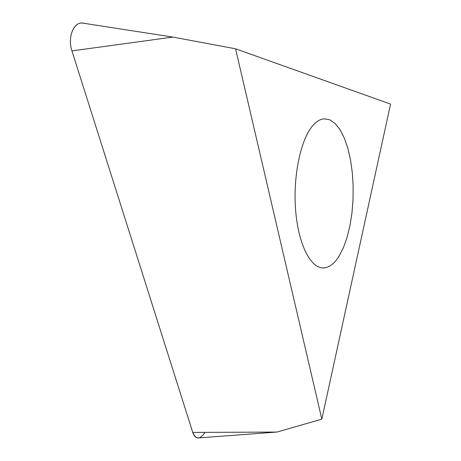 <?xml version="1.0" encoding="UTF-8"?>
<svg xmlns="http://www.w3.org/2000/svg" width="461" height="461" viewBox="0 0 461 461"><rect width="100%" height="100%" fill="white"/><g stroke="black" fill="none" stroke-linecap="round" stroke-linejoin="round"><path stroke-width="0.69" d="M71.939 50.894C67.087 36.817 74.377 20.411 83.833 23.275L82.531 23.073C73.581 21.8 67.387 37.612 71.939 50.894L192.744 432.412C194.064 436.302 196.04 438.134 198.668 437.915L276.882 432.066L321.83 419.153L235.565 48.803L172.892 37.082L71.939 50.894L192.744 432.412C195.954 439.719 200.051 439.702 205.03 432.36M235.565 48.803L390.565 104.082L321.83 419.153M339.071 256.16L343.468 247.545L347.15 237.156L350.014 225.371L351.997 212.596L353.045 199.244L353.143 185.714L352.285 172.42L350.487 159.771L347.796 148.165L344.275 138L340.005 129.656L335.118 123.479L329.759 119.785L324.106 118.823C320.234 119.14 316.453 121.41 312.777 125.634C300.687 139.337 292.81 176.465 295.657 210.683C298.423 244.964 310.979 268.694 323.622 267.939C329.263 267.582 334.415 263.657 339.071 256.16M192.744 432.412L276.882 432.066M172.892 37.082L82.531 23.073M321.628 267.829L323.622 267.939"/></g></svg>
